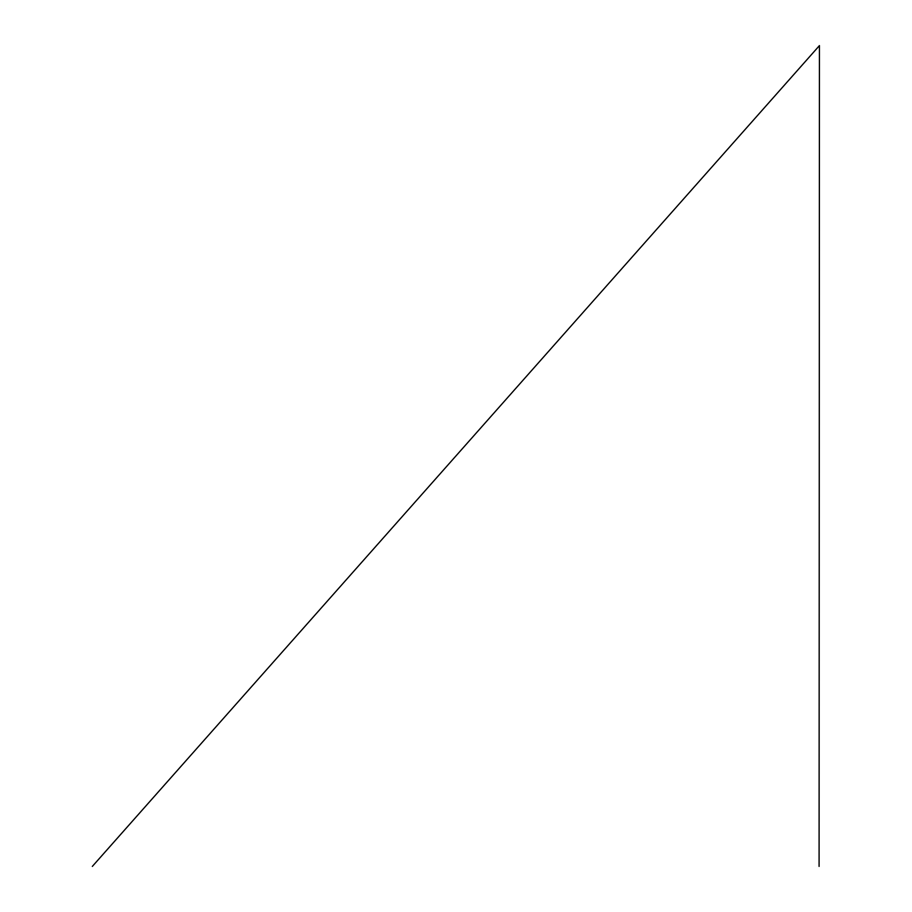 <?xml version="1.0" encoding="UTF-8"?>
<svg xmlns="http://www.w3.org/2000/svg" width="912" height="912" viewBox="0 0 912 912"><rect width="100%" height="100%" fill="white"/><g stroke="black" fill="none" stroke-linecap="round" stroke-linejoin="round"><path stroke-width="0.68" stroke-dasharray="4.56 3.42" d=""/><path stroke-width="1.37" d="M819.136 866.4L819.375 45.6L92.386 866.4"/></g></svg>
